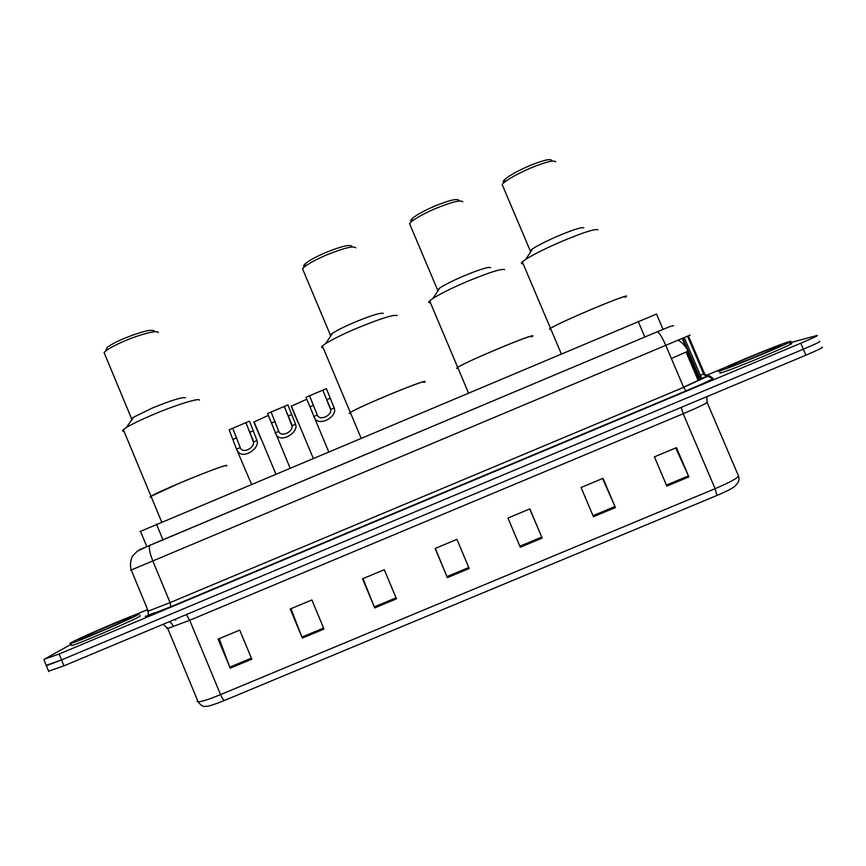 <?xml version="1.0" encoding="UTF-8"?>
<svg xmlns="http://www.w3.org/2000/svg" width="866" height="866" viewBox="0 0 866 866"><rect width="100%" height="100%" fill="white"/><g stroke="black" fill="none" stroke-linecap="round" stroke-linejoin="round"><path stroke-width="1.3" d="M139.946 531.583L656.504 314.044L663.031 329.372M789.576 342.893L816.714 335.553C819.388 335.034 814.072 337.588 800.779 343.228L59.105 654.003L44.437 659.167L71.131 644.315M134.804 614.957L147.631 609.577M705.606 375.682L724.387 367.812M819.204 341.431L819.236 341.421C821.931 340.966 816.638 343.564 803.334 349.204L61.54 659.903L46.201 665.337M819.236 341.421C821.931 340.966 816.638 343.564 803.334 349.204L61.54 659.903L46.374 665.737L43.96 659.881M145.683 616.419L153.975 612.944M716.929 495.471L224.381 700.475C216.597 703.69 210.914 705.606 207.331 706.245L205.015 706.407C202.98 706.699 200.685 705.184 198.162 701.882C201.778 701.677 209.236 699.252 220.549 694.619L715.1 488.684L716.929 495.471C729.432 490.124 735.786 486.573 736.013 484.808C738.871 482.33 739.672 479.331 738.417 475.802L707.089 402.3M821.747 347.298C824.486 346.909 819.193 349.539 805.9 355.179L63.976 665.813L48.604 671.15M302.321 638.101L290.197 609.014L311.868 599.954L324.014 629.052L302.321 638.101L301.909 637.073L323.592 628.034M230.183 668.173L218.113 639.13L239.709 630.102L251.8 659.167L230.183 668.173L229.771 667.156L251.378 658.149M520.271 547.225L507.963 518.041L529.862 508.883L542.192 538.089L520.271 547.225M593.427 516.721L581.054 487.504L603.039 478.313L615.423 507.552L593.427 516.721M666.842 486.118L654.415 456.858L676.465 447.635L688.914 476.906L666.842 486.118M374.718 607.91L362.529 578.791L384.277 569.709L396.487 598.839L374.718 607.91L374.296 606.893L396.054 597.821M447.365 577.622L435.122 548.47L456.945 539.345L469.21 568.518L447.365 577.622L446.943 576.604L468.777 567.49M435.317 548.384L446.943 576.604M363.016 578.585L374.296 606.893M675.697 447.96L688.914 476.906M602.563 478.519L615.423 507.552M529.678 508.959L542.192 538.089M219.174 638.675L229.771 667.156M290.976 608.69L301.909 637.073M719.04 371.049C708.063 373.906 778.133 344.516 789.045 341.702L789.067 341.702C803.551 337.415 729.854 368.396 719.538 370.919L719.04 371.049M789.954 343.78C804.482 339.569 730.774 370.551 720.436 373.008L719.927 373.127M625.837 296.843C635.07 290.586 559.458 322.163 550.484 328.322L549.477 329.058L550.841 329.167M549.618 329.383L550.484 328.322C556.979 324.544 570.856 318.125 592.128 309.054C617.469 298.543 628.456 294.635 625.1 297.341M597.93 229.847C595.624 228.516 584.02 232.164 563.138 240.813C546.435 247.99 533.976 254.171 525.727 259.356L522.317 261.889C520.867 263.275 521.126 263.903 523.118 263.773M583.771 227.899C581.974 226.935 573.736 229.49 559.079 235.563C547.366 240.596 538.576 244.991 532.698 248.737L530.187 250.642L530.522 252.06M555.669 161.877C554.078 159.809 545.667 161.888 530.425 168.123C518.193 173.46 509.36 178.299 503.925 182.65L502.128 184.48L503.038 186.623M551.707 160.362C550.235 158.5 542.69 160.351 529.05 165.936C518.095 170.71 510.182 175.062 505.3 178.991C503.07 180.929 502.637 182.109 503.98 182.52M71.38 642.529C80.43 637.365 132.758 614.968 139.318 613.42L139.253 614.081C132.877 618.118 77.269 642.02 70.785 643.481C69.323 643.871 69.518 643.557 71.38 642.529M140.162 615.455L140.108 616.137C133.754 620.229 78.157 644.163 71.651 645.571L71.434 645.051M532.579 336.192C538.219 331.537 466.125 361.501 457.67 367.336L456.566 368.256L458.027 368.191M456.599 368.342L457.67 367.336C463.516 363.915 476.311 357.994 496.077 349.583C519.784 339.548 537.775 333.204 531.562 336.95M504.607 269.727C501.988 268.352 489.539 272.26 467.272 281.439C451.857 288.053 440.415 293.704 432.946 298.402L429.623 300.859C428.194 302.223 428.464 302.851 430.413 302.743M490.611 267.637C488.576 266.652 479.742 269.38 464.111 275.832C453.297 280.476 445.221 284.481 439.906 287.869L437.471 289.72L437.741 291.138M462.725 201.821C460.896 199.667 451.868 201.897 435.641 208.489C424.329 213.415 416.21 217.842 411.285 221.783L409.531 223.558L410.441 225.701M458.807 200.273C457.118 198.325 449.01 200.306 434.483 206.216C424.362 210.622 417.087 214.595 412.66 218.156C410.506 220.018 410.073 221.176 411.35 221.609M349.366 413.483L350.654 413.309C348.922 413.721 348.803 413.439 350.308 412.476L349.366 413.483M425 381.57C426.797 378.648 358.145 407.042 350.308 412.476C355.471 409.434 367.13 404.054 385.283 396.325C410.083 385.835 430.413 378.626 423.939 382.501M397.213 315.614C394.138 314.25 380.629 318.471 356.695 328.311C342.622 334.33 332.252 339.429 325.584 343.607L322.401 345.956C321.037 347.255 321.297 347.872 323.17 347.807M383.324 313.405C380.953 312.42 371.362 315.376 354.562 322.282C344.69 326.504 337.372 330.13 332.631 333.139L330.292 334.904L330.509 336.279M355.699 247.828C353.512 245.619 343.715 248.022 326.309 255.069C315.96 259.551 308.588 263.545 304.193 267.053L302.515 268.741L303.403 270.841M351.802 246.236C349.788 244.234 340.988 246.388 325.41 252.688C316.144 256.693 309.541 260.287 305.59 263.448C303.544 265.202 303.122 266.306 304.302 266.771M151.171 497.095L151.334 497.062C149.807 497.398 149.699 497.138 151.02 496.305L180.485 482.741C205.902 471.981 230.832 462.931 226.286 466.005L226.08 465.497C221.534 465.41 157.709 491.585 151.02 496.305L161.671 521.96M199.386 400.114C199.364 397.646 175.268 405.136 152.286 414.955C140.346 420.042 131.664 424.275 126.252 427.62L123.373 429.72C122.182 430.867 122.42 431.43 124.076 431.409M185.486 397.786C182.271 396.92 171.132 400.373 152.048 408.157L133.689 417.141L131.578 418.722L131.697 419.956M158.316 332.62C158.467 329.675 140.693 334.038 124.174 341.161C115.373 344.96 109.181 348.262 105.62 351.076L104.093 352.581L104.894 354.497M154.397 330.985C151.615 329.004 141.396 331.537 123.751 338.595C115.86 341.994 110.318 344.96 107.113 347.493L105.879 350.449M306.78 399.204L291.182 406.262L298.088 422.77M268.319 415.42L253.835 422.034L260.785 438.521M309.552 395.762L317.421 415.377C320.074 421.103 332.263 415.355 330.595 409.466L322.812 390.165L305.969 397.278L328.636 451.641M330.509 408.633L322.78 390.187L326.395 388.65L334.179 407.951C338.043 416.232 319.153 427.339 314.51 417.932M271.101 412.021L278.939 431.831C281.612 437.482 293.433 431.549 291.972 425.769L284.34 406.425L267.529 413.526L290.023 467.911M284.34 406.425L287.913 404.909L295.555 424.253C299.062 432.383 280.714 443.749 276.048 434.472M232.727 428.237L240.51 448.252C243.194 453.816 254.691 447.733 253.424 442.05L245.933 422.662L229.154 429.752L236.526 449.173L251.476 484.137M245.933 422.662L249.505 421.147L256.996 440.534C260.168 448.523 242.318 460.117 237.641 450.98M678.1 340.165C682.614 342.784 685.904 346.465 687.983 351.206L671.377 358.502M686.944 351.748L699.1 380.282M644.834 337.015L638.134 321.286M162.949 539.756L156.465 524.157M682.884 338.141L699.078 376.147L696.6 376.829M683.577 387.145L701.806 378.713L699.078 376.147L701.189 379.211M700.28 378.767L701.428 378.345M701.622 378.28L707.868 376.125M707.5 376.06L709.471 375.801L713.032 378.345C712.415 379.34 703.398 383.53 685.959 390.902L170.797 606.763C153.845 613.799 145.326 616.971 145.239 616.278M688.373 335.824L704.599 373.874L700.291 375.151M698.873 375.66L698.18 375.92M800.779 343.228L805.9 355.179M59.105 654.003L63.976 665.813M690.191 335.045L665.781 345.339L683.664 387.351L707.76 376.255L704.599 373.874M148.01 610.508L147.404 611.136L148.27 611.125L170.093 602.606L683.664 387.351L685.959 390.902M139.134 549.878L657.197 331.808C659.188 332.468 662.057 336.982 665.781 345.339L152.817 560.952L170.093 602.606L170.797 606.763L685.937 390.902C703.409 383.53 712.296 379.395 712.599 378.496L713.032 378.345M150.251 545.06L150.013 545.201C148.606 547.28 149.537 552.53 152.817 560.952L130.485 570.293M707.76 376.255L712.599 378.496L709.471 375.801M684.27 337.556L701.806 378.713M175.776 620.337L175.246 619.222M224.381 700.475C223.309 700.009 222.032 698.05 220.549 694.619L189.697 620.273L167.733 628.5L166.813 628.38L167.29 627.612M197.026 701.276L198.162 701.882L167.733 628.5L163.176 624.278M706.948 396.606L707.067 402.257C706.45 403.437 698.494 407.258 683.187 413.742L715.1 488.684C730.395 482.145 738.178 477.848 738.417 475.802M681.196 407.388L683.187 413.742L189.697 620.273L186.374 614.568M170.342 622.676L169.888 621.777M519.838 546.208L541.759 537.072M592.993 515.703L614.979 506.534M666.409 485.09L688.47 475.889M728.49 367.087C720.122 369.306 771.942 347.591 779.584 345.675C789.965 342.655 734.628 365.853 728.49 367.087M80.549 638.686C88.852 633.934 139.134 612.857 130.062 617.934C123.069 622.178 69.486 644.629 80.549 638.686M334.179 407.951L330.595 409.466M317.227 415.106L313.633 416.622M313.557 405.32L309.974 406.825M330.401 398.198L326.818 399.713M295.555 424.253L291.972 425.769M278.625 431.409L275.042 432.913M275.096 421.558L271.513 423.073M291.907 414.457L288.335 415.972M256.996 440.534L253.424 442.05M240.099 447.668L236.526 449.173M236.71 437.774L233.138 439.289M253.489 430.683L249.917 432.199M686.088 352.148L698.256 380.694M146.819 546.554L140.454 531.215M707.284 376.147C705.541 375.941 704.339 375.238 703.657 374.036L687.517 336.181M673.629 325.681C668.173 326.947 672.232 325.703 657.197 331.808L150.013 545.201L137.326 551.187L132.671 555.918C132.433 555.669 129.077 562.489 131.231 570.001L148.27 611.125L148.27 615.52L170.829 606.752M682.192 338.433L686.208 347.851M687.593 351.087L698.332 376.277L700.67 379.492M48.777 671.583L46.374 665.737M173.319 625.999L170.137 621.366M777.224 347.374L777.343 346.508C765.782 349.951 719.96 369.674 728.75 366.935L729.421 366.827M719.538 370.919L720.436 373.008M522.317 261.889L561.233 353.685M532.698 248.737L525.727 259.356M530.187 250.642L502.128 184.48M505.3 178.991L503.925 182.65M128.06 618.995L128.32 618.129C122.517 619.72 86.156 635.428 80.754 638.61L80.213 639.238M70.785 643.481L71.651 645.571M429.623 300.859L468.398 392.774M439.906 287.869L432.946 298.402M437.471 289.72L409.531 223.558M412.66 218.156L411.285 221.783M322.401 345.956L361.025 438.001M332.631 333.139L325.584 343.607M330.292 334.904L302.515 268.741M305.59 263.448L304.193 267.053M151.02 496.305L123.373 429.72M133.689 417.141L126.252 427.62M131.578 418.722L104.093 352.581M107.113 347.493L105.62 351.076M291.387 406.057L313.189 458.146M254.063 421.818L275.81 473.886M291.864 424.621L284.265 406.479M253.283 440.567L245.836 422.738"/></g></svg>
